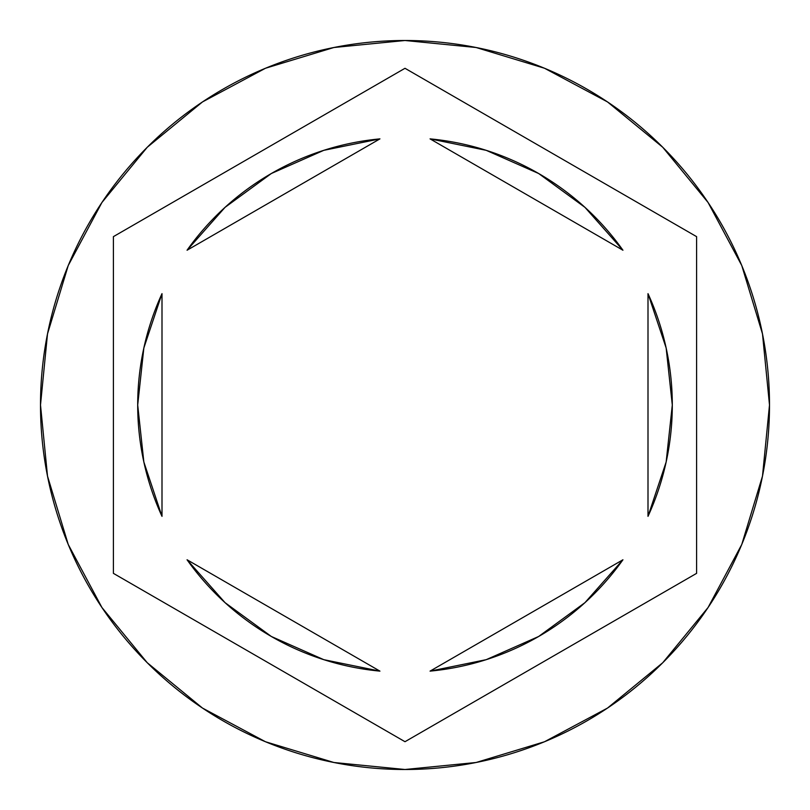 <?xml version="1.0" encoding="UTF-8"?>
<svg xmlns="http://www.w3.org/2000/svg" width="810" height="810" viewBox="0 0 810 810"><rect width="100%" height="100%" fill="white"/><g stroke="black" fill="none" stroke-linecap="round" stroke-linejoin="round"><path stroke-width="1.21" d="M40.5 405A364.5 364.5 0 0 1 405 40.5A364.5 364.5 0 0 1 769.5 405A364.5 364.5 0 0 0 405 40.5A364.5 364.5 0 0 0 40.5 405L47.507 476.108L68.243 544.492L101.928 607.51L147.258 662.742L202.49 708.072L265.508 741.757L333.892 762.494L405 769.5L476.108 762.494L544.492 741.757L607.51 708.072L662.742 662.742L708.072 607.51L741.757 544.492L762.494 476.108L769.5 405L762.494 333.892L741.757 265.508L708.072 202.49L662.742 147.258L607.51 101.928L544.492 68.243L476.108 47.507L405 40.5L333.892 47.507L265.508 68.243L202.49 101.928L147.258 147.258L101.928 202.49L68.243 265.508L47.507 333.892L40.5 405A364.5 364.5 0 0 0 405 769.5A364.5 364.5 0 0 0 769.5 405A364.5 364.5 0 0 1 405 769.5A364.5 364.5 0 0 1 40.5 405M143.846 348.017L137.7 405L143.846 461.983L162 516.355A267.3 267.3 0 0 1 137.7 405A267.3 267.3 0 0 0 137.7 405.02A267.3 267.3 0 0 1 162 293.645L143.846 348.017A267.3 267.3 0 0 0 143.846 348.027M430.059 138.874A267.3 267.3 0 0 1 622.941 250.229L584.931 207.33L538.65 173.512L486.223 150.336L430.059 138.874L622.941 250.229L430.059 138.874M666.154 348.027A267.3 267.3 0 0 0 666.154 347.996L648 293.645A267.3 267.3 0 0 1 648 516.355L666.154 461.983A267.3 267.3 0 0 0 666.154 461.973M584.931 602.67L622.941 559.771A267.3 267.3 0 0 1 430.059 671.125L486.223 659.664L538.65 636.488L584.931 602.67A267.3 267.3 0 0 0 584.942 602.66M379.941 671.125A267.3 267.3 0 0 1 187.059 559.771L225.069 602.67L271.35 636.488L323.777 659.664L379.941 671.125L187.059 559.771L379.941 671.125M648 293.645L648 516.355L648 293.645M666.154 461.983L672.3 405L666.154 348.017M622.941 559.771L430.059 671.125L622.941 559.771M162 516.355L162 293.645L162 516.355M405 68.293L696.6 236.641L696.6 573.358L405 741.707L113.4 573.358L113.4 236.641L405 68.293L696.6 236.641L405 68.293L113.4 236.641L113.4 573.358L405 741.707L696.6 573.358L696.6 236.641L696.6 573.358L405 741.707L113.4 573.358L113.4 236.641L405 68.293M225.069 207.33L187.059 250.229A267.3 267.3 0 0 1 379.941 138.874L323.777 150.336L271.35 173.512L225.069 207.33A267.3 267.3 0 0 0 225.058 207.34M187.059 250.229L379.941 138.874L187.059 250.229"/></g></svg>
